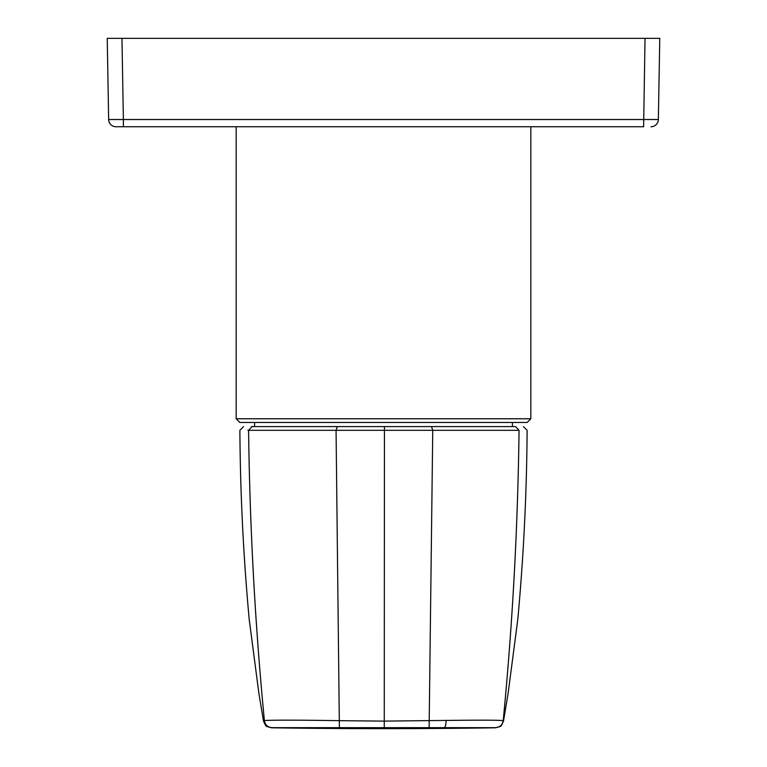 <?xml version="1.0" encoding="UTF-8"?>
<svg xmlns="http://www.w3.org/2000/svg" width="767" height="767" viewBox="0 0 767 767"><rect width="100%" height="100%" fill="white"/><g stroke="black" fill="none" stroke-linecap="round" stroke-linejoin="round"><path stroke-width="1.15" d="M518.415 430.316L519.058 430.316C517.83 527.437 512.548 624.223 503.21 720.683C502.443 724.93 499.911 727.25 495.616 727.662L271.988 727.662C267.693 727.25 265.161 724.93 264.394 720.683C264.682 719.983 299.82 719.983 339.263 720.683L384.305 721.114L446.116 720.424C481.551 720.012 500.583 720.098 503.21 720.683L502.606 720.683M254.577 426.596L512.423 426.596L512.423 422.464L254.577 422.464L254.577 426.596L512.423 426.596M527.159 422.464L239.841 422.464L236.159 418.772L530.841 418.772L527.159 422.464M645.037 38.35L643.618 126.756L116.018 126.756L123.382 126.756L123.382 119.518L108.646 119.518L107.236 38.35L121.963 38.35L123.382 119.518L658.354 119.518L659.764 38.35L121.963 38.35M108.646 119.518A7.363 7.363 0 0 0 116.018 126.756A7.363 7.363 0 0 1 108.646 119.518M650.982 126.756A7.363 7.363 0 0 0 658.354 119.518A7.363 7.363 0 0 1 650.982 126.756M514.954 426.596L251.413 426.596L514.954 426.596M515.587 426.596L519.058 430.316L247.942 430.316M243.561 426.596L239.879 430.316C240.292 493.478 243.398 556.487 249.198 619.362L258.891 693.406L263.493 721.076C266.59 727.979 265.535 725.803 271.384 727.797A7367.131 7367.131 0 0 0 495.616 727.797C501.465 725.803 500.41 727.979 503.507 721.085L508.109 693.406L517.802 619.362C523.602 556.487 526.708 493.478 527.121 430.316L523.439 426.596M263.79 720.683L264.394 720.683C255.075 624.223 249.802 527.437 248.585 430.316L252.046 426.596M339.378 727.662L336.061 430.316L337.279 426.596M384.257 727.797L384.44 426.596M429.127 727.662L432.751 430.316L431.495 426.596M446.116 720.424C445.982 724.748 445.368 727.135 444.275 727.586M530.841 126.756L530.841 418.772M236.159 126.756L236.159 418.772"/></g></svg>
